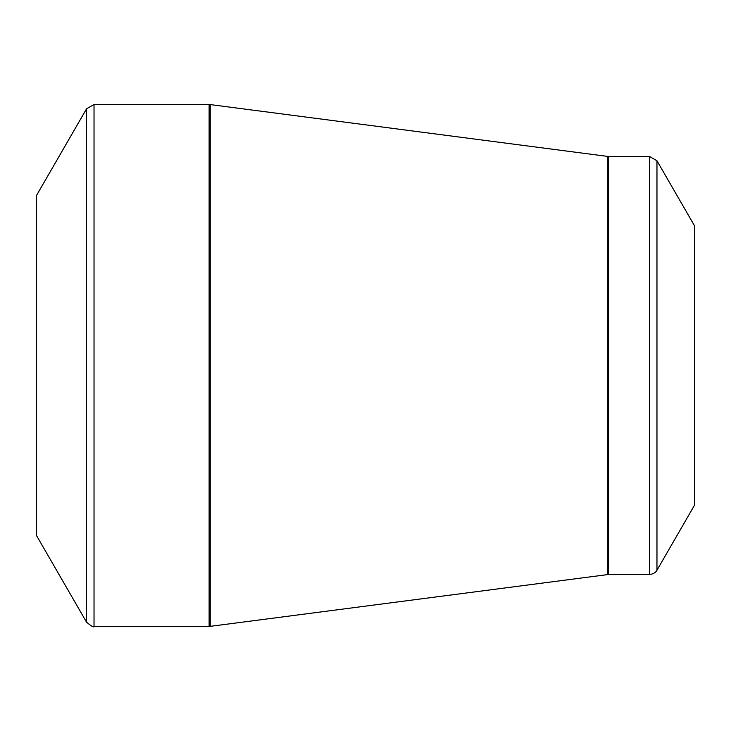 <?xml version="1.0" encoding="UTF-8"?>
<svg xmlns="http://www.w3.org/2000/svg" width="731" height="731" viewBox="0 0 731 731"><rect width="100%" height="100%" fill="white"/><g stroke="black" fill="none" stroke-linecap="round" stroke-linejoin="round"><path stroke-width="1.1" d="M86.532 622.163L36.55 535.604L36.55 195.396L86.532 108.837L94.025 104.506L94.025 626.494C93.833 627.646 91.338 626.202 86.532 622.163L86.532 108.837M649.466 574.557L649.466 156.443L656.968 160.774L694.45 225.696L694.45 505.304L656.968 570.226C657.251 569.632 655.981 573.744 649.466 574.557L607.324 574.63L209.121 626.494L209.121 104.506L94.025 104.506M209.121 104.506L210.236 104.579L210.236 626.421M607.324 574.63L607.324 156.37L210.236 104.579M649.466 156.443L608.448 156.443L608.448 574.557M656.968 160.774L656.968 570.226M209.121 626.494L94.025 626.494M608.448 156.443L607.324 156.37"/></g></svg>
